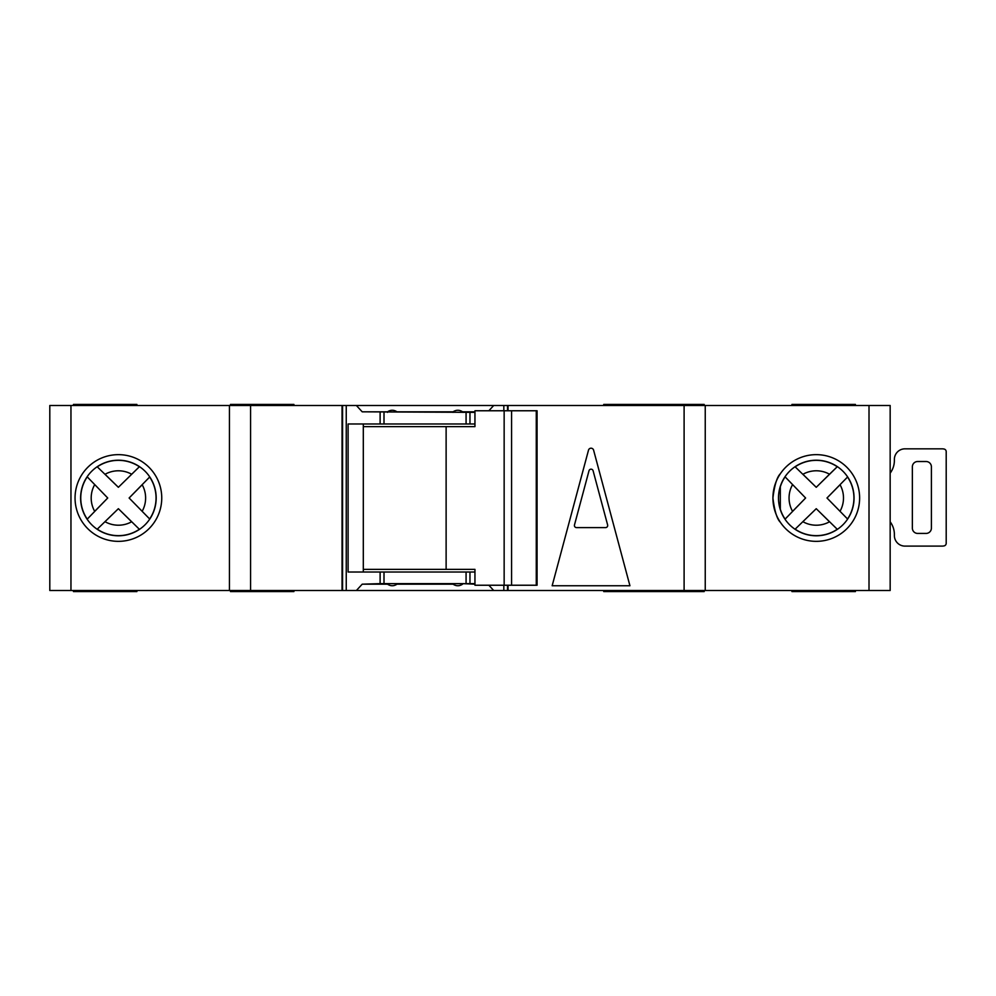 <?xml version="1.0" encoding="UTF-8"?>
<svg xmlns="http://www.w3.org/2000/svg" width="996" height="996" viewBox="0 0 996 996"><rect width="100%" height="100%" fill="white"/><g stroke="black" fill="none" stroke-linecap="round" stroke-linejoin="round"><path stroke-width="1.49" d="M536.271 585.237L536.271 410.763L537.068 410.763L537.068 585.237L511.583 585.237L511.583 410.763L474.943 410.763L474.943 426.624L363.303 426.624M511.583 585.237L504.15 585.237L504.15 410.763M504.15 585.237L474.943 585.237L474.943 569.376L446.121 569.376L446.121 426.624M446.121 569.376L363.303 569.376M536.271 410.763L511.583 410.763M816.272 460.214A37.786 37.786 0 0 0 778.486 498A37.786 37.786 0 0 0 816.272 535.786A37.786 37.786 0 0 0 854.058 498A37.786 37.786 0 0 0 816.272 460.214M890.163 473.15A21.153 21.153 0 0 0 894.383 460.463L894.383 459.405A10.57 10.57 0 0 1 904.953 448.835L941.967 448.835A10.57 10.57 0 0 1 944.084 449.047A2.639 2.639 0 0 1 946.2 451.636L946.2 543.306A2.639 2.639 0 0 1 944.084 545.895A10.57 10.57 0 0 1 941.967 546.107L904.953 546.107A10.57 10.57 0 0 1 894.383 535.537L894.383 534.479A21.153 21.153 0 0 0 890.163 521.792M926.106 533.42L917.652 533.42A5.291 5.291 0 0 1 912.361 528.141L912.361 466.813A5.291 5.291 0 0 1 917.652 461.522L926.106 461.522A5.291 5.291 0 0 1 931.397 466.813L931.397 528.141A5.291 5.291 0 0 1 926.106 533.42M118.4 460.214A37.786 37.786 0 0 0 80.614 498A37.786 37.786 0 0 0 118.4 535.786A37.786 37.786 0 0 0 156.185 498A37.786 37.786 0 0 0 118.4 460.214M795.045 529.262L816.247 508.695L837.25 529.274A37.649 37.649 0 0 1 795.144 529.162L816.247 508.695L829.519 521.78A27.216 27.216 0 0 1 802.913 521.705M97.16 529.262L118.375 508.695L139.378 529.274A37.649 37.649 0 0 1 97.272 529.162L118.375 508.695L131.634 521.78A27.216 27.216 0 0 1 105.041 521.705M704.184 590.516L704.184 591.574L603.738 591.574L603.738 590.516M704.184 405.484L704.184 404.426L603.738 404.426L603.738 405.484M855.402 590.516L855.402 591.574L791.957 591.574L791.957 590.516M791.957 405.484L791.957 404.426L855.402 404.426L855.402 405.484M293.92 590.516L293.92 591.574L230.487 591.574L230.487 590.516M293.92 405.484L293.92 404.426L230.487 404.426L230.487 405.484M640.752 591.574L640.752 590.516M640.752 405.484L640.752 404.426M118.4 541.351A43.351 43.351 0 0 1 75.049 498A43.351 43.351 0 0 1 118.4 454.649A43.351 43.351 0 0 1 161.75 498A43.351 43.351 0 0 1 118.4 541.351L118.4 541.351M772.921 498C774.49 485.177 776.955 477.109 780.316 473.772C776.98 477.059 774.515 485.114 772.921 497.95C774.465 510.761 776.93 518.854 780.316 522.228C776.98 518.966 774.515 510.886 772.921 498L773.668 489.982M780.316 522.228L779.308 520.647M816.272 541.351A43.351 43.351 0 0 1 772.921 498A43.351 43.351 0 0 1 816.272 454.649A43.351 43.351 0 0 1 859.623 498A43.351 43.351 0 0 1 816.272 541.351M462.58 583.644L474.943 584.179M869.01 590.516L869.01 405.484L890.163 405.484L890.163 590.516L356.369 590.516L362.208 584.179L387.506 584.179C390.681 586.258 393.843 586.258 397.018 584.179L453.055 584.179C456.23 586.258 459.405 586.258 462.58 584.179M462.58 412.356L462.58 411.821C459.405 409.742 456.23 409.742 453.055 411.821L453.055 412.356M453.055 411.821L397.018 411.821C393.843 409.742 390.681 409.742 387.506 411.821L387.506 412.356M356.369 590.516L346.247 590.516L346.247 405.484L70.953 405.484L70.953 590.516L49.8 590.516L49.8 405.484L70.953 405.484M70.953 590.516L346.247 590.516M869.01 405.484L493.717 405.484L488.849 410.763M387.506 411.821L362.208 411.821L356.369 405.484L346.247 405.484M356.369 405.484L493.717 405.484M149.761 519.078L129.119 498L149.661 477.022A37.649 37.649 0 0 1 149.661 518.978L129.119 498L142.179 484.753A27.216 27.216 0 0 1 142.179 511.247M147.371 479.4L148.665 478.068M148.977 477.744L149.612 477.084M137 526.971L138.332 528.266M138.656 528.577L139.316 529.212M87.138 476.773L107.73 498L87.237 519.128A37.649 37.649 0 0 1 87.237 476.872L107.73 498L94.695 511.359A27.216 27.216 0 0 1 94.695 484.641M89.516 516.75L88.233 518.082M87.922 518.418L87.287 519.078M139.477 466.638L118.375 487.305L97.16 466.738M99.65 469.116L98.318 467.834M97.982 467.522L97.322 466.887M97.272 466.838A37.649 37.649 0 0 1 139.378 466.726L118.375 487.305L105.041 474.295A27.216 27.216 0 0 1 131.634 474.221M829.519 474.221L816.247 487.305L795.144 466.838A37.649 37.649 0 0 1 837.25 466.726L829.519 474.221A27.216 27.216 0 0 0 802.913 474.295L816.247 487.305L837.35 466.638M847.633 519.078L826.991 498L847.546 477.022A37.649 37.649 0 0 1 847.546 518.978L826.991 498L840.051 484.753A27.216 27.216 0 0 1 840.051 511.247M845.255 479.4L846.538 478.068M846.849 477.744L847.484 477.084M834.872 526.971L836.204 528.266M836.528 528.577L837.188 529.212M785.01 476.773L805.615 498L785.109 519.128A37.649 37.649 0 0 1 780.316 509.18M787.388 516.75L786.105 518.082M785.794 518.418L785.172 519.078M780.316 486.82A37.649 37.649 0 0 1 785.109 476.872L805.615 498L792.567 511.359A27.216 27.216 0 0 1 792.567 484.641M797.535 469.116L796.19 467.834M795.866 467.522L795.194 466.887M588.499 450.167A2.639 2.639 0 0 1 593.604 450.167L629.933 585.76L552.158 585.76L588.499 450.167M508.047 590.516L508.047 585.237M508.047 410.763L508.047 405.484M488.849 585.237L493.717 590.516M474.943 412.356L362.208 411.821M474.943 423.985L466.078 423.985L466.078 412.356M474.943 583.644L466.078 583.644L466.078 572.015L474.943 572.015M362.208 584.179L380.111 583.644L380.111 572.015L466.078 572.015M466.078 423.985L348.09 423.985L348.09 572.015L380.111 572.015M466.078 583.644L380.111 583.644M342.562 590.516L342.562 405.484M342.039 590.516L342.039 405.484M229.429 590.516L229.429 405.484M705.243 590.516L705.243 405.484M507.512 590.516L507.512 585.237M507.512 410.763L507.512 405.484M363.303 423.985L363.303 572.015M73.455 405.484L73.455 404.426L136.9 404.426L136.9 405.484M136.9 590.516L136.9 591.574L73.455 591.574L73.455 590.516M474.943 411.821L462.58 411.821M574.48 524.942A2.117 2.117 0 0 0 576.522 527.606L605.58 527.606A2.117 2.117 0 0 0 607.622 524.942L593.093 470.735A2.117 2.117 0 0 0 589.01 470.735L574.48 524.942M684.103 590.516L684.103 405.484M503.827 590.516L503.827 585.237M503.827 410.763L503.827 405.484M469.963 423.985L469.963 412.356M469.963 583.644L469.963 572.015M380.111 423.985L380.111 412.356M384.008 583.644L384.008 572.015M384.008 423.985L384.008 412.356M250.569 590.516L250.569 405.484M780.316 509.641L780.316 486.359"/></g></svg>
